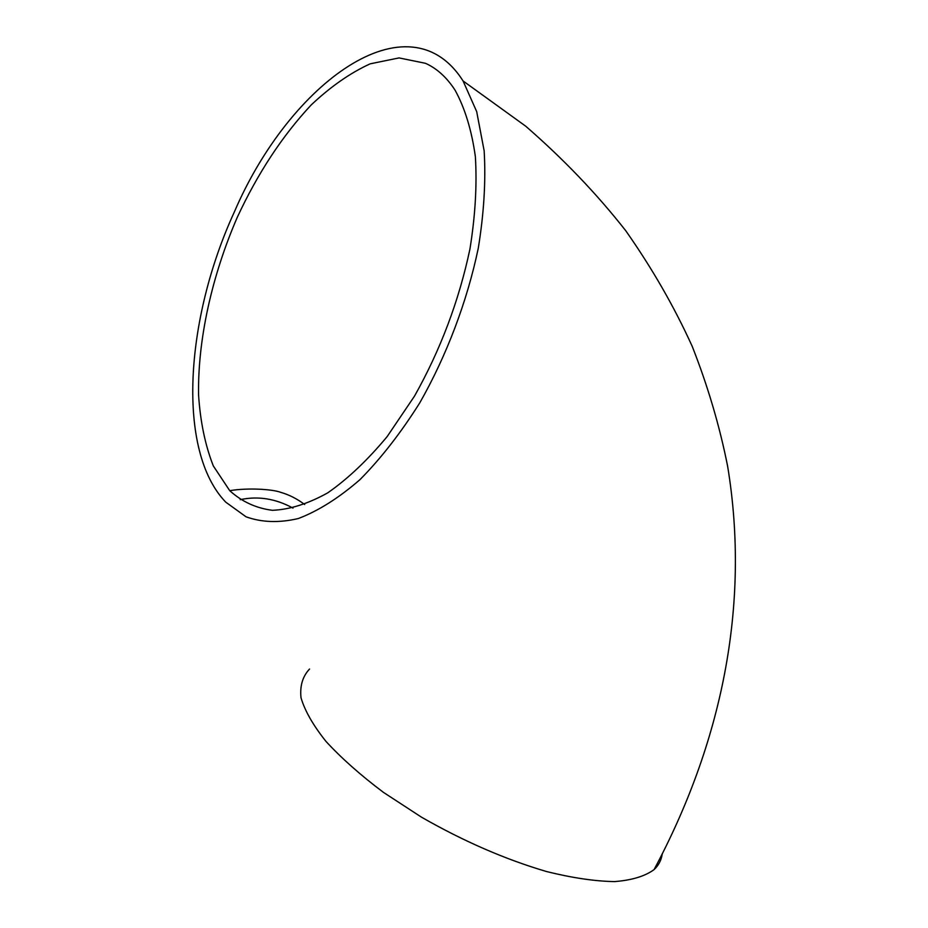<?xml version="1.0" encoding="UTF-8"?>
<svg xmlns="http://www.w3.org/2000/svg" width="928" height="928" viewBox="0 0 928 928"><rect width="100%" height="100%" fill="white"/><g stroke="black" fill="none" stroke-linecap="round" stroke-linejoin="round"><path stroke-width="1.39" d="M234.401 211.839C184.974 319.209 176.424 451.02 225.748 502.152L246.013 516.792C261.661 522.452 279.096 523.044 298.317 518.543C318.304 510.934 338.859 497.965 359.983 479.637C381.002 458.362 400.931 432.761 419.769 402.845C446.635 355.61 467.097 301.588 478.268 248.286C483.964 213.301 485.924 180.832 484.161 150.87L476.679 111.604L463.072 80.956C408.506 -4.965 289.524 83.068 234.401 211.839M309.546 669.042C302.632 676.384 299.779 685.954 301.008 697.74C304.79 710.697 313.096 725.232 325.902 741.333C341.26 758.037 360.435 775.054 383.426 792.361L421.521 817.197C463.664 841.313 505.342 859.432 546.58 871.554C572.309 877.923 594.964 881.275 614.545 881.6C631.875 880.231 645.053 876.229 654.078 869.606C658.625 865.337 661.328 860.198 662.186 854.201M425.534 63.313L399.04 57.919L370.156 63.835C350.25 72.941 330.6 86.64 311.205 104.945C282.414 135.732 257.775 173.188 237.278 217.326C211.804 276.057 197.676 339.764 198.569 394.957C200.309 421.683 205.227 445.324 213.301 465.902L229.738 490.68C241.872 501.665 256.082 508.208 272.38 510.307C289.675 509.6 308.154 503.765 327.816 492.803C347.814 478.848 367.581 460.137 387.115 436.636L414.503 396.117C440.44 349.96 458.919 300.974 469.916 249.145C475.287 215.899 477.096 185.066 475.368 156.623C471.668 130.245 464.916 108.135 455.138 90.294C446.89 77.523 437.03 68.533 425.534 63.313M240.201 499.67C258.112 495.83 275.709 498.649 293.004 508.126M463.072 80.956L525.677 126.162C563.458 159.001 596.808 193.848 625.739 230.712C652.152 268.343 674.32 306.89 692.218 346.364C707.844 386.094 719.629 426.01 727.61 466.134C750.833 606.599 720.824 744.569 654.078 869.606M229.738 490.68C247.973 487.606 272.855 489.265 280.697 492.339C289.095 494.728 297.076 498.788 304.662 504.507"/></g></svg>
